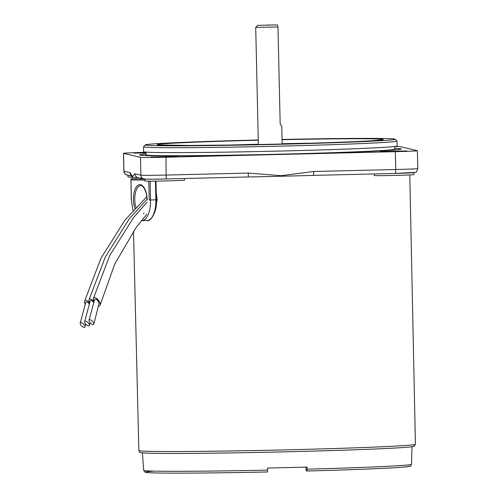 <?xml version="1.0" encoding="UTF-8"?>
<svg xmlns="http://www.w3.org/2000/svg" width="498" height="498" viewBox="0 0 498 498"><rect width="100%" height="100%" fill="white"/><g stroke="black" fill="none" stroke-linecap="round" stroke-linejoin="round"><path stroke-width="0.75" d="M93.861 324.011L98.903 303.923A3.175 1.413 -126.5 0 0 97.739 300.705A3.175 1.413 -126.5 0 0 95.062 299.099A3.175 1.413 -126.5 0 0 94.626 299.553L89.018 320.22A3.175 1.338 44.9 0 1 89.441 319.735A3.175 1.338 44.9 0 1 92.304 321.098A3.175 1.338 44.9 0 1 93.861 324.011A3.175 1.338 44.9 0 1 93.431 324.515A3.175 1.338 44.9 0 1 90.555 323.14A3.175 1.338 44.9 0 1 89.018 320.22M98.305 305.816A4.961 2.204 -126.5 0 0 100.135 305.062A4.961 2.204 -126.5 0 0 98.946 301.035A4.961 2.204 -126.5 0 0 93.394 298.395A4.961 2.204 -126.5 0 0 93.991 301.427M93.636 302.523A3.175 1.413 -126.5 0 0 90.667 300.518A3.175 1.413 -126.5 0 0 90.225 300.973L84.616 321.646A3.175 1.338 44.9 0 1 85.04 321.154A3.175 1.338 44.9 0 1 87.903 322.523A3.175 1.338 44.9 0 1 89.459 325.431A3.175 1.338 44.9 0 1 89.036 325.935A3.175 1.338 44.9 0 1 86.16 324.559A3.175 1.338 44.9 0 1 84.616 321.646M93.935 301.595A4.961 2.204 -126.5 0 0 88.999 299.821A4.961 2.204 -126.5 0 0 89.596 302.846M89.229 303.973A3.175 1.413 -126.5 0 0 86.241 301.95A3.175 1.413 -126.5 0 0 85.805 302.404L80.197 323.078A3.175 1.338 44.9 0 1 80.62 322.586A3.175 1.338 44.9 0 1 83.483 323.949A3.175 1.338 44.9 0 1 85.04 326.862A3.175 1.338 44.9 0 1 84.616 327.367A3.175 1.338 44.9 0 1 81.74 325.991A3.175 1.338 44.9 0 1 80.197 323.078M89.528 303.045A4.961 2.204 -126.5 0 0 84.579 301.253A4.961 2.204 -126.5 0 0 85.17 304.278M277.448 24.9L257.647 25.361L277.448 24.9L277.977 26.998L255.711 27.384L258.369 144.532M282.161 143.99L281.75 125.944L280.181 124.139L277.977 26.998M267.09 25.025L273.906 24.993L267.09 25.025M145.995 152.139L146.057 154.841A124.413 2.39 -1.3 0 0 243.989 154.953A124.413 2.39 -1.3 0 0 383.547 150.446A124.413 2.39 -1.3 0 0 394.821 149.195L394.765 146.493M389.442 150.365A130.899 2.515 -1.3 0 0 401.307 149.045A130.899 2.515 -1.3 0 0 394.808 148.41A130.899 2.515 -1.3 0 1 400.952 148.871A130.899 2.515 -1.3 0 1 401.307 149.045A130.899 2.515 -1.3 0 1 275.294 154.417A130.899 2.515 -1.3 0 1 139.926 155.164A130.899 2.515 -1.3 0 1 139.571 154.984A130.899 2.515 -1.3 0 0 242.607 155.102A130.899 2.515 -1.3 0 0 389.442 150.365M258.263 139.988A124.954 2.397 -1.3 0 0 156.615 143.685A124.954 2.397 -1.3 0 0 145.316 144.893A124.954 2.397 -1.3 0 0 242.476 145.074A124.954 2.397 -1.3 0 0 383.809 140.523A124.954 2.397 -1.3 0 0 395.107 139.222A124.954 2.397 -1.3 0 0 282.055 139.446M395.107 139.222L396.993 141.027A126.797 2.434 178.7 0 1 397.018 141.071A126.797 2.434 178.7 0 1 385.527 142.347A126.797 2.434 178.7 0 1 243.298 146.941A126.797 2.434 178.7 0 1 143.492 146.823A126.797 2.434 178.7 0 1 143.517 146.779L145.316 144.893M143.492 146.823L143.605 151.722A126.797 2.434 -1.3 0 0 243.41 151.834A126.797 2.434 -1.3 0 0 385.639 147.24A126.797 2.434 -1.3 0 0 397.13 145.97L397.018 141.071M146.038 154.056A130.899 2.515 -1.3 0 0 139.571 154.984A130.899 2.515 -1.3 0 1 146.038 154.056M177.568 156.472L150.838 157.1L177.568 156.472M146.014 153.054L133.894 153.079L146.001 152.544M406.953 150.944L380.223 151.573L406.953 150.944M184.553 178.502L184.59 180.133A19.833 0.38 178.7 0 1 165.492 180.948A19.833 0.38 178.7 0 1 144.986 181.06A19.833 0.38 178.7 0 1 144.93 181.029L144.887 179.106M138.214 177.612A138.793 2.664 178.7 0 1 132.555 177.157A138.793 2.664 178.7 0 1 132.182 176.995L131.379 175.408M413.931 172.675L413.975 174.605A19.833 0.38 178.7 0 1 394.877 175.414A19.833 0.38 178.7 0 1 374.372 175.533A19.833 0.38 178.7 0 1 374.315 175.501L374.278 173.933M132.182 177.151A19.833 0.38 178.7 0 1 128.042 177.039A19.833 0.38 178.7 0 1 127.986 177.008L127.942 175.178M154.075 471.127A131.989 2.534 -1.3 0 0 267.476 471.973L267.538 468.045A134.074 2.571 -1.3 0 0 307.085 467.087L307.023 471.015A131.989 2.534 -1.3 0 0 409.232 466.041M156.266 192.944L157.144 199.735L154.722 212.409M306.046 467.118L306.127 470.803L307.023 471.015C349.895 469.863 386.685 468.406 401.581 467.273C414.753 465.966 409.549 466.352 411.529 464.292L412.008 446.731M413.925 172.619A19.833 0.38 178.7 0 1 395.574 173.416L313.553 175.396A138.793 2.664 178.7 0 1 313.23 175.402A138.793 2.664 178.7 0 1 248.508 176.964A138.793 2.664 178.7 0 1 248.203 176.971L166.189 178.944A19.833 0.38 178.7 0 1 144.937 179.075M131.752 176.08L126.99 174.947A3.965 3.953 -76.6 0 1 123.952 171.188L130.009 172.625L132.499 176.585L134.834 173.771A3.965 3.953 103.4 0 0 137.878 177.531L143.934 178.969A3.965 3.953 103.4 0 0 144.096 179.006M130.009 172.625A3.965 3.953 103.4 0 0 131.534 175.657M134.834 173.771L140.897 175.209A23.798 0.454 -1.3 0 0 166.376 175.053L248.39 173.074L281.109 175.682L313.746 171.499L313.547 175.396L395.568 173.416L415.282 172.358C415.955 172.85 416.795 171.58 417.803 168.567L417.399 150.726A23.798 0.454 -1.3 0 0 417.336 150.689L400.386 146.667A23.798 0.454 -1.3 0 0 394.765 146.537M248.39 173.074L248.197 176.971L248.508 176.964M146.001 152.344L145.522 152.357A23.798 0.454 -1.3 0 0 123.479 153.309A23.798 0.454 -1.3 0 0 123.548 153.34L140.492 157.362A23.798 0.454 -1.3 0 0 165.971 157.206L395.356 151.678A23.798 0.454 -1.3 0 0 417.399 150.726M282.061 139.677A113.052 2.173 178.7 0 1 372.99 140.679A113.052 2.173 178.7 0 1 223.197 145.148A113.052 2.173 178.7 0 1 167.434 143.536A113.052 2.173 178.7 0 1 258.269 140.218M311.007 143.2A109.087 2.092 -1.3 0 0 282.154 143.717M258.362 144.258A109.087 2.092 -1.3 0 0 229.516 145.055M134.89 208.544A15.27 6.86 88.1 0 1 133.445 199.766A15.27 6.86 88.1 0 1 139.963 184.609A15.27 6.86 88.1 0 1 147.178 199.978M147.072 199.972C146.842 188.954 141.351 184.235 140.735 185.573A14.28 6.418 -91.9 0 0 134.777 199.748A14.28 6.418 -91.9 0 0 135.948 207.405M156.316 199.785L150.558 199.991A20.823 9.356 88.1 0 1 141.874 220.658L147.184 220.49A20.823 9.356 -91.9 0 0 155.874 199.816L155.451 181.129M137.199 178.72A0.99 0.884 -89.1 0 0 137.162 178.72A0.99 0.99 0 0 0 137.112 178.72A0.99 0.448 -91.9 0 0 137.099 178.72A0.99 0.448 -91.9 0 1 137.124 178.72A0.99 0.884 -89.1 0 1 137.162 178.72L131.808 178.894L144.706 179.093M150.135 181.172L150.558 199.991L149.232 200.009L148.802 181.172M144.09 213.088A15.27 6.86 88.1 0 1 143.48 213.804M144.912 180.127L130.943 179.909L131.397 199.735M131.808 178.894A0.99 0.448 -91.9 0 0 131.802 178.894A0.99 0.99 0 0 0 130.837 179.903L130.943 179.896A0.99 0.884 -89.1 0 1 131.808 178.894L137.112 178.72M130.943 179.909L131.291 199.729L132.966 210.648M415.425 444.272L414.386 446.102L413.67 446.407C411.616 446.955 404.731 447.534 393.009 448.144C355.902 450.198 265.036 452.663 204.143 453.255C175.477 453.547 156.154 453.491 146.163 453.087L140.76 452.614C140.013 452.75 139.378 452.066 138.861 450.547A138.313 2.658 -1.3 0 0 139.241 450.734A138.313 2.658 -1.3 0 0 282.266 449.949A138.313 2.658 -1.3 0 0 415.425 444.272L409.779 174.935M267.476 471.973C207.311 473.262 154.548 473.53 146.742 472.521L145.036 472.179L143.661 470.373A133.968 2.571 -1.3 0 0 144.022 470.548A133.968 2.571 -1.3 0 0 267.582 470.124M307.129 469.172A133.968 2.571 -1.3 0 0 411.529 464.292M141.258 452.663A136.334 2.615 -1.3 0 0 287.228 451.773A136.334 2.615 -1.3 0 0 413.116 446.115M140.492 157.362L140.897 175.209A3.965 3.953 103.4 0 0 143.934 178.969C148.597 179.274 156.017 179.268 166.183 178.944L248.197 176.971M126.99 174.947C126.087 174.007 125.645 176.174 123.884 171.15A23.798 0.454 -1.3 0 0 123.952 171.188L123.548 153.34M313.746 171.499L395.761 169.519L395.568 173.416M395.356 151.678L395.761 169.519A23.798 0.454 -1.3 0 0 417.803 168.567M165.971 157.206L166.183 178.944M100.135 305.062L114.733 264.071L136.197 227.443L146.823 214.252M93.394 298.395L109.772 255.437L133.701 217.377L147.047 202.163M88.999 299.821L105.377 256.862L129.306 218.803L147.047 199.2M90.014 322.555L89.459 325.431M84.579 301.253L100.957 258.294L124.88 220.234L146.829 196.673M85.6 323.949L85.04 326.862M257.647 25.361L255.711 27.384M381.954 139.851L372.828 140.685C350.331 142.198 284.364 144.227 231.14 145.03L189.757 145.453L158.482 144.924M147.184 220.49C149.973 222.083 157.405 212.546 156.422 199.791L155.999 181.123M141.426 220.651L141.874 220.658M138.861 450.547L133.501 231.197M132.225 178.875L132.175 176.983M143.661 470.373L142.384 452.85M313.23 175.402L313.547 175.396M123.884 171.15L123.479 153.309"/></g></svg>
